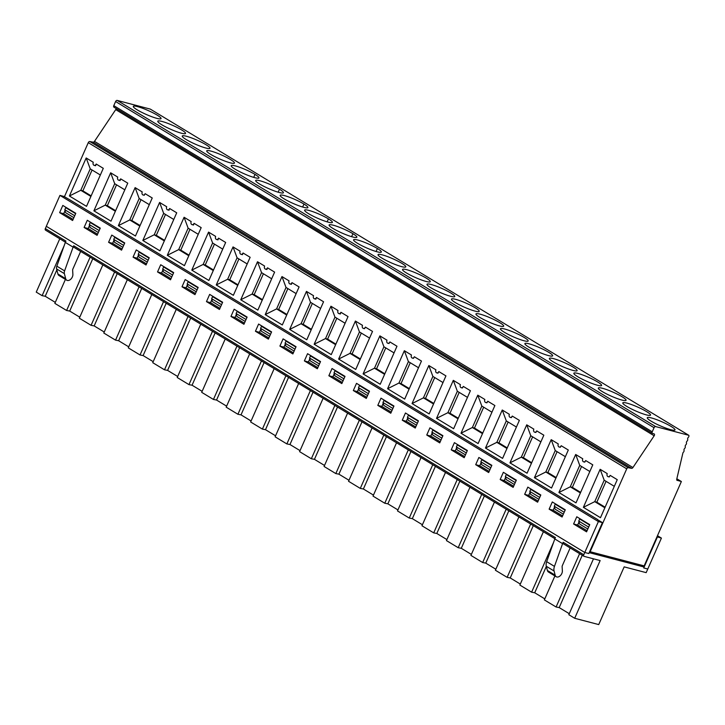 <?xml version="1.0" encoding="UTF-8"?>
<svg xmlns="http://www.w3.org/2000/svg" width="725" height="725" viewBox="0 0 725 725"><rect width="100%" height="100%" fill="white"/><g stroke="black" fill="none" stroke-linecap="round" stroke-linejoin="round"><path stroke-width="1.09" d="M55.299 302.37L45.222 296.262L56.849 269.89M59.776 238.779L36.25 292.112L42.122 295.664L64.099 245.838M60.728 306.938L54.855 303.376L65.422 279.406M45.222 296.262L42.122 295.664M65.042 210.613L63.682 213.703L59.64 212.642L72.609 220.5L75.79 213.295L62.812 205.438L59.64 212.642M113.988 240.265L112.629 243.355L108.587 242.295L121.555 250.152L124.736 242.947L111.768 235.09L108.587 242.295M97.087 235.326L100.258 228.121L87.29 220.264L84.109 227.469L97.087 235.326M89.51 225.439L88.151 228.529L84.109 227.469M138.466 255.091L137.097 258.182L133.065 257.121L146.033 264.978L149.214 257.774L136.237 249.917L133.065 257.121M144.275 195.252L143.115 194.998A2.275 1.677 -75.3 0 0 145.145 193.684L144.275 195.252M145.145 193.684L152.241 197.979L135.466 236.006L118.365 225.647L135.131 187.621L142.227 191.917A2.275 1.677 -75.3 0 0 143.115 194.998M135.131 187.621L139.182 198.523L149.305 204.649M115.375 211.256L105.252 205.13L93.887 210.821L110.998 221.179L127.763 183.153L120.667 178.858A2.275 1.677 -75.3 0 1 118.637 180.172A2.275 1.677 -75.3 0 1 117.758 177.09L110.662 172.795L114.713 183.697L124.827 189.823M120.667 178.858L120.096 180.552L118.637 180.172M92.084 169.985L82.877 190.856L91.151 195.868M116.553 184.812L107.354 205.683L115.619 210.685M141.031 199.638L131.823 220.509L140.097 225.511M165.499 214.464L156.301 235.326L164.575 240.337M46.337 226.327L45.331 228.593L65.921 241.072L65.323 242.422L73.098 247.134L64.597 270.878A4.549 3.009 121.2 0 0 64.38 273.642L65.676 278.663A4.776 3.163 121.2 0 0 66.745 280.212A4.776 3.163 121.2 0 0 70.805 279.17A4.776 3.163 121.2 0 0 72.881 274.322L72.645 270.253A2.275 1.504 -58.8 0 1 72.89 269.002L80.647 251.412A2.275 1.504 -58.8 0 1 80.656 251.403M66.745 280.212L58.97 275.5A4.776 3.163 121.2 0 1 57.9 273.959L56.604 268.93L64.38 273.642M65.323 242.422L56.831 266.166A4.549 3.009 121.2 0 0 56.604 268.93M104.246 332.023L94.168 325.915L91.069 325.317L79.333 318.193L102.85 264.87M79.777 317.178L69.7 311.07L92.773 258.752M128.724 346.849L118.637 340.741L115.547 340.143L103.802 333.029L127.328 279.696M91.069 325.317L114.595 271.984M94.168 325.915L117.242 273.588M115.547 340.143L139.073 286.81M118.637 340.741L141.719 288.414M151.797 294.522L128.28 347.855L140.025 354.969L163.542 301.636M554.906 575.94L544.348 599.892L550.221 603.454M544.792 598.886L534.715 592.778L531.615 592.18L553.583 542.373M543.397 531.733L519.87 585.066L531.615 592.18M520.314 584.06L510.237 577.952L507.138 577.354L530.664 524.021M518.919 516.907L495.392 570.24L507.138 577.354M495.837 569.234L485.759 563.126L482.669 562.528L506.186 509.195M494.441 502.081L470.924 555.413L482.669 562.528M471.368 554.408L461.29 548.299L458.191 547.701L481.717 494.368M469.972 487.254L446.446 540.587L458.191 547.701M446.89 539.581L436.812 533.473L433.713 532.875L457.239 479.542M445.494 472.428L421.968 525.761L433.713 532.875M422.412 524.755L412.335 518.647L409.244 518.049L432.762 464.716M421.017 457.602L397.499 510.935L409.244 518.049M397.943 509.929L387.866 503.821L384.767 503.232L408.293 449.89M396.548 442.776L373.022 496.108L384.767 503.232M373.466 495.103L363.388 488.994L360.289 488.405L383.815 435.063M372.07 427.949L348.544 481.282L360.289 488.405M348.997 480.276L338.91 474.168L335.82 473.579L359.337 420.237M347.592 413.123L324.075 466.465L335.82 473.579M324.519 465.45L314.442 459.342L311.342 458.753L334.868 405.411M323.123 398.297L299.597 451.639L311.342 458.753M300.041 450.624L289.964 444.516L286.864 443.927L310.391 390.585M298.646 383.471L275.119 436.812L286.864 443.927M275.572 435.798L265.486 429.689L262.396 429.1L285.913 375.767M274.168 368.644L250.651 421.986L262.396 429.1M251.095 420.971L241.017 414.863L237.918 414.274L261.444 360.941M249.699 353.827L226.173 407.16L237.918 414.274M226.617 406.145L216.539 400.046L213.449 399.448L236.966 346.115M225.221 339.001L201.695 392.334L213.449 399.448M202.148 391.319L192.062 385.22L188.971 384.622L212.498 331.289M200.752 324.175L177.226 377.507L188.971 384.622M177.67 376.493L167.593 370.393L164.493 369.795L188.02 316.462M176.275 309.348L152.748 362.681L164.493 369.795M153.192 361.666L143.115 355.567L140.025 354.969M169.623 208.51L176.719 212.806L159.944 250.832L142.834 240.473L159.609 202.447L166.705 206.743A2.275 1.677 -75.3 0 0 167.584 209.824A2.275 1.677 -75.3 0 0 169.623 208.51L169.043 210.205L167.584 209.824M188.799 255.735L178.676 249.608L167.312 255.3L184.422 265.658L201.188 227.632L194.092 223.336A2.275 1.677 -75.3 0 1 192.062 224.65A2.275 1.677 -75.3 0 1 191.183 221.569L184.087 217.273L188.128 228.176L198.251 234.302M194.092 223.336L193.521 225.031L192.062 224.65M143.115 355.567L166.197 303.24M157.533 271.947L160.714 264.743L173.683 272.6L170.511 279.805L157.533 271.947L161.575 273.008L170.991 278.708M172.604 275.047L162.699 269.048L163.488 271.947L171.762 276.959M162.935 269.917L161.575 273.008M162.699 269.048L163.614 266.972L173.52 272.972M163.614 266.972L165.001 267.335M188.128 228.176L178.676 249.608L180.779 250.152L189.044 255.164M189.977 229.29L180.779 250.152M597.472 519.626L602.43 522.625L598.388 521.565L583.779 554.752A1.513 1.006 121.2 0 0 583.987 556.302A1.513 1.006 121.2 0 0 584.169 556.383L600.146 560.57L574.689 618.28L598.723 624.578L624.171 566.868L646.174 572.641L661.418 538.095L657.475 535.702M602.43 522.625L588.8 553.537L584.749 552.477L46.3 226.309L59.939 195.397L598.388 521.565M182.011 286.774L194.98 294.631L198.161 287.426L185.192 279.569L182.011 286.774L186.053 287.834L195.469 293.534M206.48 301.6L219.458 309.457L222.638 302.252L209.661 294.395L206.48 301.6L210.522 302.66L219.938 308.361M230.958 316.426L243.935 324.283L247.107 317.079L234.139 309.222L230.958 316.426L235 317.487L244.416 323.187M255.436 331.252L268.404 339.11L271.585 331.905L258.608 324.048L255.436 331.252L259.478 332.313L268.884 338.013M279.904 346.079L292.882 353.936L296.054 346.731L283.085 338.874L279.904 346.079L283.946 347.139L293.362 352.839M304.382 360.905L317.351 368.762L320.532 361.558L307.563 353.691L304.382 360.905L308.424 361.956L317.84 367.666M328.86 375.731L341.828 383.588L345.009 376.375L332.032 368.517L328.86 375.731L332.893 376.782L342.309 382.492M573.602 523.985L586.57 531.842L589.751 524.637L576.783 516.78L573.602 523.985L577.644 525.045L587.06 530.745M549.124 509.158L562.102 517.016L565.273 509.811L552.305 501.954L549.124 509.158L553.166 510.219L562.582 515.919M524.655 494.332L537.624 502.189L540.805 494.985L527.827 487.127L524.655 494.332L528.688 495.392L538.104 501.093M500.177 479.506L513.146 487.363L516.327 480.158L503.358 472.301L500.177 479.506L504.219 480.566L513.635 486.267M475.7 464.68L488.677 472.537L491.849 465.332L478.881 457.475L475.7 464.68L479.742 465.74L489.157 471.44M426.753 435.027L439.731 442.884L442.903 435.68L429.934 427.822L426.753 435.027L430.795 436.087L440.211 441.788M353.329 390.548L366.306 398.415L369.478 391.201L356.51 383.344L353.329 390.548L357.371 391.609L366.787 397.318M402.275 420.201L415.253 428.058L418.434 420.853L405.456 412.996L402.275 420.201L406.317 421.261L415.733 426.962M451.231 449.853L464.199 457.711L467.38 450.506L454.403 442.649L451.231 449.853L455.273 450.914L464.68 456.614M377.807 405.375L390.775 413.232L393.956 406.027L380.987 398.17L377.807 405.375L381.848 406.435L391.264 412.144M94.667 259.876A1.513 1.006 -58.8 0 1 94.486 259.804A1.513 1.006 -58.8 0 1 94.277 258.245L555.413 537.578L554.806 538.956L562.582 543.659L554.453 566.388L546.677 561.676A7.576 5.021 121.2 0 0 546.306 566.288L554.081 571.001A7.576 5.021 -58.8 0 1 554.453 566.388M583.779 554.752L563.189 542.273L562.582 543.659M94.277 258.245A1.513 1.006 -58.8 0 1 94.286 258.236L73.696 245.766L73.098 247.134M563.189 542.273A1.513 1.006 121.2 0 0 563.397 543.832A1.513 1.006 121.2 0 0 563.579 543.913M570.149 547.919A2.275 1.504 -58.8 0 0 570.14 547.937L562.382 565.527A2.275 1.504 -58.8 0 0 562.129 566.778L562.364 570.847A4.776 3.163 -58.8 0 1 560.289 575.695A4.776 3.163 -58.8 0 1 556.229 576.737L548.463 572.025A4.776 3.163 -58.8 0 1 547.384 570.484L546.306 566.288M546.677 561.676L554.806 538.956M640.746 564.993L644.126 567.041L643.737 567.947L647.787 569.007M590.676 551.861L637.601 564.168M590.567 552.097L589.67 551.553M661.418 538.095L656.995 536.799M657.376 537.035L643.737 567.947M554.081 571.001L555.16 575.197L547.384 570.484M556.229 576.737A4.776 3.163 -58.8 0 1 555.16 575.197M589.198 552.631L644.126 567.041M116.082 108.478A1.513 1.006 -58.8 0 1 115.719 109.62L94.477 141.375L632.925 467.543A1.513 1.006 121.2 0 1 631.566 468.323L628.258 467.716A1.513 1.006 121.2 0 0 626.717 468.839L590.159 551.725L644.162 565.89L681.373 481.518L676.923 480.24M688.75 435.272L150.302 109.103L117.205 100.422L655.654 426.59L688.75 435.272A1.513 1.006 121.2 0 1 688.297 437.402A1.513 1.006 121.2 0 0 687.69 439.25A1.513 1.006 121.2 0 1 687.073 441.099A1.513 1.006 121.2 0 0 686.466 442.939A1.513 1.006 121.2 0 1 685.859 444.788A1.513 1.006 121.2 0 0 685.252 446.636A1.513 1.006 121.2 0 1 684.636 448.476A1.513 1.006 121.2 0 0 684.028 450.325A1.513 1.006 121.2 0 1 683.421 452.173A1.513 1.006 121.2 0 0 682.923 452.88L676.742 479.171A1.513 1.006 121.2 0 0 677.068 480.358A1.513 1.006 121.2 0 0 677.25 480.439M655.654 426.59A1.513 1.006 121.2 0 0 654.05 427.705L652.237 431.819A1.513 1.006 121.2 0 0 652.446 433.378A1.513 1.006 121.2 0 0 652.627 433.459L653.968 433.813A1.513 1.006 121.2 0 1 654.149 433.885A1.513 1.006 121.2 0 1 654.168 435.788L632.925 467.543M210.884 151.081A15.162 2.184 -156.2 0 1 230.541 159.573A15.162 2.184 -156.2 0 1 234.474 163.08A15.162 2.184 -156.2 0 1 219.72 158.965A15.162 2.184 -156.2 0 1 206.734 150.845A15.162 2.184 -156.2 0 1 210.884 151.081M574.689 618.28L568.826 614.7L593.476 558.821M569.27 613.694L559.192 607.586L556.093 606.997L550.221 603.436M556.093 606.997L579.619 553.655M510.237 577.952L533.31 525.625M559.192 607.586L582.266 555.259M534.715 592.778L546.333 566.415M485.759 563.126L508.841 510.799M461.29 548.299L484.363 495.972M436.812 533.473L459.886 481.146M412.335 518.647L435.417 466.32M387.866 503.821L410.939 451.494M363.388 488.994L386.461 436.667M338.91 474.168L361.993 421.841M314.442 459.342L337.515 407.024M289.964 444.516L313.037 392.198M383.208 403.345L381.848 406.435M456.632 447.823L455.273 450.914M407.686 418.171L406.317 421.261M358.73 388.528L357.371 391.609M432.154 432.997L430.795 436.087M481.11 462.65L479.742 465.74M505.579 477.476L504.219 480.566M530.057 492.302L528.688 495.392M554.525 507.128L553.166 510.219M579.003 521.955L577.644 525.045M334.261 373.701L332.893 376.782M609.29 476.932L608.13 476.688A2.275 1.677 -75.3 0 0 610.16 475.373L609.29 476.932M600.146 469.302L604.197 480.204L594.745 501.646L583.38 507.337L600.146 469.302L607.242 473.606A2.275 1.677 -75.3 0 0 608.13 476.688M584.812 462.115L583.652 461.861A2.275 1.677 -75.3 0 0 585.682 460.547L584.812 462.115M575.677 454.484L579.728 465.377L570.267 486.819L558.903 492.511L575.677 454.484L582.773 458.78A2.275 1.677 -75.3 0 0 583.652 461.861M560.334 447.289L559.174 447.035A2.275 1.677 -75.3 0 0 561.213 445.721L560.334 447.289M551.199 439.658L555.25 450.56L545.798 471.993L534.425 477.684L551.199 439.658L558.295 443.954A2.275 1.677 -75.3 0 0 559.174 447.035M535.866 432.462L534.706 432.209A2.275 1.677 -75.3 0 0 536.736 430.895L535.866 432.462M526.731 424.832L530.772 435.734L521.32 457.167L509.956 462.858L526.731 424.832L533.827 429.127A2.275 1.677 -75.3 0 0 534.706 432.209M511.388 417.636L510.228 417.382A2.275 1.677 -75.3 0 0 512.267 416.068L511.388 417.636M502.253 410.006L506.304 420.908L496.843 442.341L485.478 448.032L502.253 410.006L509.349 414.301A2.275 1.677 -75.3 0 0 510.228 417.382M486.91 402.81L485.75 402.556A2.275 1.677 -75.3 0 0 487.789 401.242L486.91 402.81M477.775 395.179L481.826 406.082L472.374 427.514L461.009 433.206L477.775 395.179L484.871 399.475A2.275 1.677 -75.3 0 0 485.75 402.556M462.441 387.984L461.281 387.73A2.275 1.677 -75.3 0 0 463.311 386.416L462.441 387.984M453.306 380.353L457.348 391.255L447.896 412.688L436.532 418.379L453.306 380.353L460.402 384.649A2.275 1.677 -75.3 0 0 461.281 387.73M437.963 373.157L436.803 372.904A2.275 1.677 -75.3 0 0 438.843 371.59L437.963 373.157M428.828 365.527L432.879 376.429L423.427 397.862L412.054 403.553L428.828 365.527L435.924 369.822A2.275 1.677 -75.3 0 0 436.803 372.904M413.486 358.331L412.335 358.077A2.275 1.677 -75.3 0 0 414.365 356.763L413.486 358.331M404.351 350.701L408.402 361.603L398.949 383.036L387.585 388.727L404.351 350.701L411.447 354.996A2.275 1.677 -75.3 0 0 412.335 358.077M389.017 343.505L387.857 343.26A2.275 1.677 -75.3 0 0 389.887 341.937L389.017 343.505M379.882 335.874L383.924 346.777L374.472 368.209L363.107 373.901L379.882 335.874L386.978 340.17A2.275 1.677 -75.3 0 0 387.857 343.26M364.539 328.679L363.379 328.434A2.275 1.677 -75.3 0 0 365.418 327.111L364.539 328.679M355.404 321.048L359.455 331.95L350.003 353.383L338.629 359.074L355.404 321.048L362.5 325.344A2.275 1.677 -75.3 0 0 363.379 328.434M335.639 344.692L325.525 338.557L314.161 344.248L330.935 306.222L338.022 310.527A2.275 1.677 -75.3 0 0 338.91 313.608A2.275 1.677 -75.3 0 0 340.94 312.285L340.36 313.988L338.91 313.608M561.213 445.721L568.309 450.017L551.535 488.043L534.425 477.684M487.789 401.242L494.885 405.538L478.11 443.564L461.009 433.206M438.843 371.59L445.938 375.885L429.164 413.921L412.054 403.553M414.365 356.763L421.461 361.059L404.686 399.094L387.585 388.727M536.736 430.895L543.832 435.19L527.057 473.217L509.956 462.858M432.879 376.429L442.993 382.555M365.418 327.111L372.514 331.416L355.739 369.442L338.629 359.074M408.402 361.603L418.515 367.729M359.455 331.95L369.569 338.077M383.924 346.777L394.047 352.903M363.107 373.901L380.217 384.268L396.983 346.233L389.887 341.937M585.682 460.547L592.778 464.843L576.013 502.869L558.903 492.511M463.311 386.416L470.407 390.712L453.642 428.738L436.532 418.379M506.304 420.908L516.418 427.034M485.478 448.032L502.588 458.39L519.363 420.364L512.267 416.068M457.348 391.255L467.471 397.382M604.197 480.204L614.32 486.339M583.38 507.337L600.481 517.695L617.256 479.669L610.16 475.373M530.772 435.734L540.895 441.86M579.728 465.377L589.842 471.513M555.25 450.56L565.364 456.687M340.94 312.285L348.036 316.589L331.262 354.616L314.161 344.248M330.935 306.222L334.977 317.124L345.1 323.25M481.826 406.082L491.94 412.208M483.675 407.196L474.467 428.067L482.741 433.07M482.487 433.641L472.374 427.514L474.467 428.067M531.434 463.293L521.32 457.167L523.414 457.711L531.688 462.722M506.965 448.467L496.843 442.341L498.945 442.884L507.21 447.896M606.046 481.327L596.838 502.189L605.112 507.201M604.858 507.772L594.745 501.646L596.838 502.189M334.977 317.124L325.525 338.557L327.618 339.11L335.892 344.121M385.772 347.891L376.574 368.762L384.839 373.774M384.594 374.336L374.472 368.209L376.574 368.762M410.25 362.718L401.043 383.588L409.317 388.6M409.063 389.162L398.949 383.036L401.043 383.588M459.197 392.37L449.998 413.241L458.263 418.243M458.019 418.814L447.896 412.688L449.998 413.241M581.568 466.501L572.369 487.363L580.634 492.375M580.39 492.946L570.267 486.819L572.369 487.363M361.295 333.065L352.096 353.936L360.37 358.947M360.117 359.509L350.003 353.383L352.096 353.936M433.541 403.988L423.427 397.862L425.521 398.415L433.795 403.426M555.912 478.119L545.798 471.993L547.892 472.537L556.166 477.548M532.621 436.849L523.414 457.711M557.099 451.675L547.892 472.537M508.143 422.022L498.945 442.884M434.719 377.544L425.521 398.415M651.431 417.944A15.162 2.184 -156.2 0 1 671.078 426.436A15.162 2.184 -156.2 0 1 675.011 429.943A15.162 2.184 -156.2 0 1 660.257 425.829A15.162 2.184 -156.2 0 1 647.271 417.709A15.162 2.184 -156.2 0 1 651.431 417.944M626.953 403.118A15.162 2.184 -156.2 0 1 646.609 411.61A15.162 2.184 -156.2 0 1 650.543 415.117A15.162 2.184 -156.2 0 1 635.789 411.002A15.162 2.184 -156.2 0 1 622.802 402.882A15.162 2.184 -156.2 0 1 626.953 403.118M602.475 388.292A15.162 2.184 -156.2 0 1 622.132 396.783A15.162 2.184 -156.2 0 1 626.065 400.291A15.162 2.184 -156.2 0 1 611.311 396.176A15.162 2.184 -156.2 0 1 598.324 388.056A15.162 2.184 -156.2 0 1 602.475 388.292M578.006 373.466A15.162 2.184 -156.2 0 1 597.663 381.957A15.162 2.184 -156.2 0 1 601.596 385.464A15.162 2.184 -156.2 0 1 586.842 381.35A15.162 2.184 -156.2 0 1 573.847 373.23A15.162 2.184 -156.2 0 1 578.006 373.466M553.528 358.639A15.162 2.184 -156.2 0 1 573.185 367.131A15.162 2.184 -156.2 0 1 577.118 370.638A15.162 2.184 -156.2 0 1 562.364 366.524A15.162 2.184 -156.2 0 1 549.378 358.404A15.162 2.184 -156.2 0 1 553.528 358.639M529.06 343.813A15.162 2.184 -156.2 0 1 548.707 352.305A15.162 2.184 -156.2 0 1 552.64 355.812A15.162 2.184 -156.2 0 1 537.887 351.697A15.162 2.184 -156.2 0 1 524.9 343.577A15.162 2.184 -156.2 0 1 529.06 343.813M504.582 328.987A15.162 2.184 -156.2 0 1 524.238 337.478A15.162 2.184 -156.2 0 1 528.172 340.995A15.162 2.184 -156.2 0 1 513.418 336.871A15.162 2.184 -156.2 0 1 500.431 328.751A15.162 2.184 -156.2 0 1 504.582 328.987M480.104 314.161A15.162 2.184 -156.2 0 1 499.761 322.652A15.162 2.184 -156.2 0 1 503.694 326.168A15.162 2.184 -156.2 0 1 488.94 322.045A15.162 2.184 -156.2 0 1 475.953 313.925A15.162 2.184 -156.2 0 1 480.104 314.161M455.635 299.334A15.162 2.184 -156.2 0 1 475.283 307.826A15.162 2.184 -156.2 0 1 479.216 311.342A15.162 2.184 -156.2 0 1 464.462 307.228A15.162 2.184 -156.2 0 1 451.476 299.108A15.162 2.184 -156.2 0 1 455.635 299.334M431.157 284.508A15.162 2.184 -156.2 0 1 450.814 293A15.162 2.184 -156.2 0 1 454.747 296.516A15.162 2.184 -156.2 0 1 439.993 292.402A15.162 2.184 -156.2 0 1 427.007 284.282A15.162 2.184 -156.2 0 1 431.157 284.508M406.68 269.682A15.162 2.184 -156.2 0 1 426.336 278.173A15.162 2.184 -156.2 0 1 430.269 281.69A15.162 2.184 -156.2 0 1 415.516 277.575A15.162 2.184 -156.2 0 1 402.529 269.455A15.162 2.184 -156.2 0 1 406.68 269.682M401.858 263.347A15.162 2.184 -156.2 0 1 405.792 266.863A15.162 2.184 -156.2 0 1 391.038 262.749A15.162 2.184 -156.2 0 1 378.051 254.629A15.162 2.184 -156.2 0 1 382.211 254.856A15.162 2.184 -156.2 0 1 401.858 263.347M336.826 318.248L327.618 339.11M343.931 378.831L334.026 372.831L334.941 370.756L344.837 376.755M334.026 372.831L334.805 375.731L343.079 380.743M334.941 370.756L336.318 371.118M588.673 527.084L578.768 521.085L579.683 519.009L589.588 525.009M578.768 521.085L579.556 523.985L587.83 528.996M579.683 519.009L581.06 519.372M564.195 512.258L554.299 506.258L555.205 504.183L565.11 510.183M554.299 506.258L555.078 509.158L563.352 514.17M555.205 504.183L556.592 504.546M539.726 497.432L529.821 491.432L530.736 489.357L540.632 495.356M529.821 491.432L530.6 494.332L538.874 499.344M530.736 489.357L532.114 489.719M515.248 482.605L505.343 476.606L506.258 474.531L516.164 480.53M505.343 476.606L506.132 479.506L514.406 484.517M506.258 474.531L507.636 474.893M490.771 467.779L480.874 461.78L481.79 459.704L491.686 465.704M480.874 461.78L481.654 464.68L489.928 469.691M481.79 459.704L483.167 460.067M466.302 452.953L456.397 446.953L457.312 444.878L467.217 450.877M456.397 446.953L457.185 449.853L465.459 454.865M457.312 444.878L458.689 445.241M417.346 423.3L407.45 417.31L408.365 415.235L418.262 421.234M407.45 417.31L408.229 420.21L416.503 425.222M408.365 415.235L409.743 415.597M368.4 393.657L358.494 387.657L359.41 385.582L369.315 391.582M358.494 387.657L359.283 390.558L367.557 395.569M359.41 385.582L360.796 385.945M319.453 364.004L309.548 358.005L310.463 355.93L320.368 361.929M309.548 358.005L310.336 360.905L318.61 365.917M310.463 355.93L311.841 356.292M392.877 408.474L382.972 402.484L383.888 400.408L393.793 406.408M382.972 402.484L383.761 405.384L392.035 410.395M383.888 400.408L385.265 400.771M441.824 438.127L431.919 432.127L432.834 430.061L442.739 436.051M431.919 432.127L432.707 435.036L440.981 440.048M432.834 430.061L434.221 430.414M314.433 298.782L315.882 299.162L316.472 297.458A2.275 1.677 -75.3 0 1 314.433 298.782A2.275 1.677 -75.3 0 1 313.553 295.7L306.458 291.396L310.508 302.298L320.622 308.424M312.348 303.422L303.15 324.283L311.415 329.295M311.17 329.866L301.047 323.731L303.15 324.283M294.975 349.178L285.079 343.179L285.994 341.103L287.372 341.466M285.994 341.103L295.891 347.103M285.079 343.179L285.858 346.079L294.132 351.09M285.315 344.049L283.946 347.139M265.486 429.689L288.568 377.372M309.783 358.875L308.424 361.956M377.39 248.521A15.162 2.184 -156.2 0 1 381.323 252.037A15.162 2.184 -156.2 0 1 372.288 250.234A15.162 2.184 -156.2 0 1 357.516 243.31A15.162 2.184 -156.2 0 1 353.583 239.803A15.162 2.184 -156.2 0 1 362.618 241.606A15.162 2.184 -156.2 0 1 377.39 248.521L376.076 251.502M310.508 302.298L301.047 323.731L289.683 329.422L306.458 291.396M316.472 297.458L323.558 301.763L306.793 339.789L289.683 329.422M289.955 283.955L291.414 284.336L291.994 282.632A2.275 1.677 -75.3 0 1 289.955 283.955A2.275 1.677 -75.3 0 1 289.076 280.874L281.98 276.569L286.031 287.472L296.144 293.607M287.879 288.595L278.672 309.457L286.946 314.469M286.692 315.04L276.578 308.904L278.672 309.457M270.507 334.352L260.601 328.353L261.517 326.277L262.894 326.64M261.517 326.277L271.422 332.277M260.601 328.353L261.39 331.252L269.664 336.264M260.837 329.222L259.478 332.313M241.017 414.863L264.09 362.545M352.912 233.695A15.162 2.184 -156.2 0 1 356.845 237.211A15.162 2.184 -156.2 0 1 347.81 235.407A15.162 2.184 -156.2 0 1 333.038 228.484A15.162 2.184 -156.2 0 1 329.105 224.977A15.162 2.184 -156.2 0 1 338.14 226.78A15.162 2.184 -156.2 0 1 352.912 233.695L351.598 236.676M286.031 287.472L276.578 308.904L265.214 314.605L281.98 276.569M291.994 282.632L299.09 286.937L282.315 324.963L265.214 314.605M265.486 269.129L266.936 269.51L267.516 267.815A2.275 1.677 -75.3 0 1 265.486 269.129A2.275 1.677 -75.3 0 1 264.607 266.048L257.511 261.743L261.553 272.645L271.676 278.781M263.402 273.769L254.194 294.631L262.468 299.642M262.223 300.213L252.101 294.087L254.194 294.631M246.029 319.526L236.123 313.526L237.039 311.451L238.425 311.813M237.039 311.451L246.944 317.45M236.123 313.526L236.912 316.426L245.186 321.438M236.359 314.396L235 317.487M216.539 400.046L239.622 347.719M328.443 218.877A15.162 2.184 -156.2 0 1 332.376 222.385A15.162 2.184 -156.2 0 1 323.341 220.581A15.162 2.184 -156.2 0 1 308.569 213.667A15.162 2.184 -156.2 0 1 304.627 210.15A15.162 2.184 -156.2 0 1 313.671 211.954A15.162 2.184 -156.2 0 1 328.443 218.877L327.129 221.85M261.553 272.645L252.101 294.087L240.736 299.778L257.511 261.743M267.516 267.815L274.612 272.111L257.837 310.137L240.736 299.778M241.008 254.303L242.467 254.683L243.047 252.989A2.275 1.677 -75.3 0 1 241.008 254.303A2.275 1.677 -75.3 0 1 240.129 251.222L233.033 246.917L237.084 257.819L247.198 263.954M238.924 258.943L229.725 279.805L237.999 284.816M237.746 285.387L227.632 279.261L229.725 279.805M221.551 304.699L211.655 298.7L212.57 296.625L213.948 296.987M212.57 296.625L222.466 302.624M211.655 298.7L212.434 301.6L220.708 306.612M211.89 299.57L210.522 302.66M192.062 385.22L215.144 332.893M303.965 204.051A15.162 2.184 -156.2 0 1 307.898 207.558A15.162 2.184 -156.2 0 1 298.863 205.764A15.162 2.184 -156.2 0 1 284.091 198.84A15.162 2.184 -156.2 0 1 280.158 195.324A15.162 2.184 -156.2 0 1 289.193 197.127A15.162 2.184 -156.2 0 1 303.965 204.051L302.651 207.024M237.084 257.819L227.632 279.261L216.258 284.952L233.033 246.917M243.047 252.989L250.143 257.284L233.368 295.311L216.258 284.952M216.539 239.477L217.989 239.857L218.569 238.163A2.275 1.677 -75.3 0 1 216.539 239.477A2.275 1.677 -75.3 0 1 215.651 236.395L208.555 232.1L212.606 243.002L222.72 249.128M214.455 244.117L205.248 264.978L213.522 269.99M213.268 270.561L203.154 264.435L205.248 264.978M197.082 289.873L187.177 283.874L188.092 281.798L189.47 282.161M188.092 281.798L197.998 287.798M187.177 283.874L187.965 286.774L196.239 291.785M187.413 284.744L186.053 287.834M167.593 370.393L190.666 318.067M279.487 189.225A15.162 2.184 -156.2 0 1 283.421 192.732A15.162 2.184 -156.2 0 1 274.385 190.938A15.162 2.184 -156.2 0 1 259.613 184.014A15.162 2.184 -156.2 0 1 255.68 180.498A15.162 2.184 -156.2 0 1 264.716 182.301A15.162 2.184 -156.2 0 1 279.487 189.225L278.183 192.198M212.606 243.002L203.154 264.435L191.79 270.126L208.555 232.1M218.569 238.163L225.665 242.458L208.891 280.484L191.79 270.126M255.019 174.399A15.162 2.184 -156.2 0 1 258.952 177.906A15.162 2.184 -156.2 0 1 249.917 176.112A15.162 2.184 -156.2 0 1 235.145 169.188A15.162 2.184 -156.2 0 1 231.212 165.672A15.162 2.184 -156.2 0 1 240.247 167.475A15.162 2.184 -156.2 0 1 255.019 174.399L253.705 177.371M137.46 106.602A15.162 2.184 -156.2 0 1 157.117 115.094A15.162 2.184 -156.2 0 1 161.05 118.61A15.162 2.184 -156.2 0 1 146.296 114.487A15.162 2.184 -156.2 0 1 133.309 106.367A15.162 2.184 -156.2 0 1 137.46 106.602M161.938 121.428A15.162 2.184 -156.2 0 1 181.594 129.92A15.162 2.184 -156.2 0 1 185.528 133.436A15.162 2.184 -156.2 0 1 170.774 129.313A15.162 2.184 -156.2 0 1 157.787 121.193A15.162 2.184 -156.2 0 1 161.938 121.428M186.416 136.255A15.162 2.184 -156.2 0 1 206.063 144.746A15.162 2.184 -156.2 0 1 209.996 148.253A15.162 2.184 -156.2 0 1 195.243 144.139A15.162 2.184 -156.2 0 1 182.256 136.019A15.162 2.184 -156.2 0 1 186.416 136.255M117.205 100.422A1.513 1.006 121.2 0 0 115.601 101.536L113.789 105.651L652.237 431.819M114.178 107.291A1.513 1.006 -58.8 0 1 113.997 107.209A1.513 1.006 -58.8 0 1 113.789 105.651M94.477 141.375A1.513 1.006 -58.8 0 1 93.117 142.154L89.809 141.538L628.258 467.716M64.425 196.729L88.269 142.662A1.513 1.006 -58.8 0 1 89.809 141.538M167.312 255.3L184.087 217.273M86.184 157.968L93.28 162.264A2.275 1.677 -75.3 0 0 94.159 165.345A2.275 1.677 -75.3 0 0 96.198 164.031L103.294 168.327L86.52 206.353L69.41 195.995L86.184 157.968L90.235 168.871L80.783 190.303L69.41 195.995M93.887 210.821L110.662 172.795M597.536 519.49L69.89 199.864L63.981 196.457L59.939 195.397M676.833 478.772L681.373 481.518M45.331 228.593A1.513 1.006 121.2 0 0 45.539 230.151A1.513 1.006 121.2 0 0 45.72 230.233M63.682 213.703L73.089 219.412M112.629 243.355L122.045 249.056M88.151 228.529L97.567 234.229M137.097 258.182L146.513 263.882M73.696 245.766A1.513 1.006 121.2 0 0 73.905 247.316A1.513 1.006 121.2 0 0 74.086 247.397M90.897 196.43L80.783 190.303L82.877 190.856M90.235 168.871L100.349 174.997M96.198 164.031L95.618 165.726L94.159 165.345M114.713 183.697L105.252 205.13L107.354 205.683M139.843 226.082L129.73 219.956L118.365 225.647M139.182 198.523L129.73 219.956L131.823 220.509M164.321 240.908L154.208 234.782L142.834 240.473M159.609 202.447L163.66 213.349L154.208 234.782L156.301 235.326M163.66 213.349L173.773 219.476M74.711 215.742L64.815 209.752L65.594 212.652L73.859 217.663M123.658 245.394L113.752 239.395L114.541 242.295L122.815 247.316M99.18 230.568L89.284 224.569L90.063 227.478L98.337 232.489M148.136 260.221L138.23 254.221L139.01 257.121L147.284 262.133M69.7 311.07L66.6 310.481L60.728 306.92M66.6 310.481L90.127 257.148M75.627 213.676L65.73 207.676L67.108 208.039M64.815 209.752L65.73 207.676M113.752 239.395L114.668 237.32L116.045 237.682M114.668 237.32L124.573 243.319M89.284 224.569L90.19 222.502L91.577 222.856M90.19 222.502L100.095 228.493M138.23 254.221L139.146 252.146L140.523 252.508M139.146 252.146L149.042 258.145M57.9 273.959L65.676 278.663M56.831 266.166L64.597 270.878M115.601 101.536L654.05 427.705M115.719 109.62L654.168 435.788M631.566 468.323L93.117 142.154M626.717 468.839L88.269 142.662M554.915 538.711L94.486 259.804M563.397 543.832L583.987 556.302M652.446 433.378L113.997 107.209M45.539 230.151L65.422 242.195M73.905 247.316L94.377 259.722"/></g></svg>
